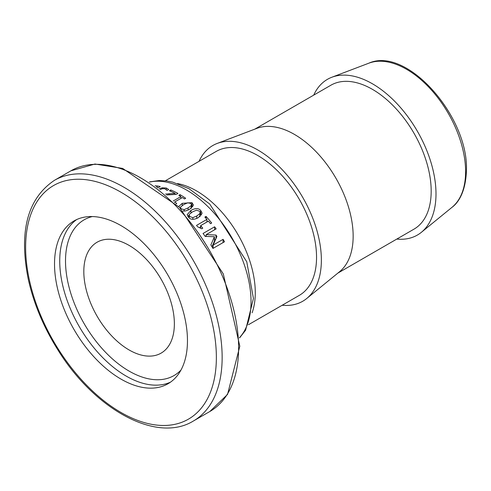 <?xml version="1.0" encoding="UTF-8"?>
<svg xmlns="http://www.w3.org/2000/svg" width="491" height="491" viewBox="0 0 491 491"><rect width="100%" height="100%" fill="white"/><g stroke="black" fill="none" stroke-linecap="round" stroke-linejoin="round"><path stroke-width="0.74" d="M187.464 340.723A94.002 54.274 -120 0 0 146.435 246.126A94.002 54.274 -120 0 0 74 220.944A94.002 54.274 -120 0 0 73.994 329.486A94.002 54.274 -120 0 0 167.996 383.759A94.002 54.274 -120 0 0 187.464 340.723M174.366 323.821A64.026 36.966 -120 0 0 146.416 259.383A64.026 36.966 -120 0 0 97.077 242.229A64.026 36.966 -120 0 0 97.077 316.161A64.026 36.966 -120 0 0 161.103 353.127A64.026 36.966 -120 0 0 174.366 323.821M188.63 217.353L187.188 214.653L190.95 210.412C195.252 208.043 198.487 208.037 200.666 210.406L202.126 213.241L198.352 217.642C193.914 219.937 190.674 219.839 188.63 217.353M173.206 201.028L180.903 196.584A91.277 52.697 -120 0 0 178.847 195.332L180.031 194.651A91.277 52.697 60 0 1 185.672 198.272L184.487 198.953A91.277 52.697 -120 0 0 182.388 197.535L174.643 202.01A91.277 52.697 60 0 1 176.742 203.427L176.054 203.82M202.765 228.18L201.709 228.794L197.707 226.817A91.277 52.697 -120 0 0 196.51 225.412L206.926 219.397A91.277 52.697 -120 0 0 204.876 217.083L206.054 216.402A91.277 52.697 60 0 1 211.695 223.024L210.51 223.706A91.277 52.697 -120 0 0 208.411 221.146L200.666 225.621A91.277 52.697 60 0 1 202.765 228.18M165.541 194.062L175.109 193.423A91.277 52.697 -120 0 0 169.438 190.723L170.776 189.949A91.277 52.697 60 0 1 177.902 193.436L176.263 194.381L166.584 194.97M223.092 239.344A91.277 52.697 60 0 1 224.528 241.75L212.965 248.428A91.277 52.697 -120 0 0 210.866 244.935L214.42 236.723L205.189 236.392A91.277 52.697 -120 0 0 203.053 233.47L214.616 226.799A91.277 52.697 60 0 1 216.15 228.886L206.195 234.63L215.985 235.048A91.277 52.697 60 0 1 216.918 236.453L213.137 245.095L223.092 239.344L223.092 242.579M159.121 188.82L162.355 187.795L166.326 188.016L168.695 189.501L167.057 190.447A91.277 52.697 -120 0 0 166.946 190.404L164.958 188.783L162.589 188.654L160.091 189.581M178.687 206.508L182.278 203.317L191.993 202.679L193.454 205.109L189.679 209.264L185.678 210.934L182.91 211.026M155.064 185.77L156.911 185.905A91.277 52.697 60 0 1 160.226 186.519L157.887 187.869M248.458 324.723L299.338 295.343A83.102 47.977 -120 0 0 316.548 257.302A83.102 47.977 -120 0 0 280.275 173.673A83.102 47.977 -120 0 0 216.236 151.406L165.357 180.786M396.808 239.074A89.914 51.911 -120 0 0 421.364 232.311A89.914 51.911 -120 0 0 435.996 193.902A89.914 51.911 -120 0 0 399.459 106.363A89.914 51.911 -120 0 0 331.842 77.247A89.914 51.911 -120 0 0 313.706 95.137M196.461 210.209L192.527 211.854L189.416 214.291L189.139 215.162L189.913 216.611L192.853 217.63L196.781 216.003L199.868 213.591L200.15 212.413L199.383 211.142L196.461 210.209M187.82 216.421L189.139 215.095M200.168 213.493L201.531 214.997M174.643 202.01L174.643 202.427M180.031 194.651L180.031 196.044M180.903 196.584L180.903 198.401M200.052 227.118L200.666 226.762M206.926 219.397L206.926 222.006M206.054 216.402L206.054 218.403M206.926 221.085A87.189 50.34 60 0 1 207.454 221.699M200.666 225.621L200.666 227.64M170.776 189.949L170.776 191.306M175.109 193.423L175.109 194.381M169.057 193.626L169.057 194.639M211.995 246.783L214.42 241.063L214.42 236.723M205.128 236.306L206.195 235.692M214.616 226.799L214.616 229.77M206.195 234.63L206.195 236.417M214.42 239.234L215.641 239.332M215.985 235.048L215.985 238.558M213.137 245.095L213.137 248.329M187.789 202.783L183.855 204.495L180.743 206.858L180.467 207.65L181.24 208.89L184.18 209.602L188.102 207.908L191.195 205.563L191.478 204.501L190.711 203.421L187.789 202.783M191.496 205.717L192.76 206.834M156.985 187.188L157.378 186.961A91.277 52.697 -120 0 0 156.463 186.801M157.378 186.961L157.378 187.482M337.882 273.094L413.968 229.162A83.102 47.977 -120 0 0 431.184 191.116A83.102 47.977 -120 0 0 394.905 107.486A83.102 47.977 -120 0 0 330.873 85.225L254.78 129.158M282.172 305.255A89.914 51.911 -120 0 0 306.728 298.491L339.631 271.664A83.102 47.977 -120 0 0 353.152 236.165A83.102 47.977 -120 0 0 319.383 155.26A83.102 47.977 -120 0 0 256.885 128.354L217.206 143.433A89.914 51.911 -120 0 0 199.07 161.318M306.728 298.491A89.914 51.911 -120 0 0 321.366 260.083A89.914 51.911 -120 0 0 284.829 172.544A89.914 51.911 -120 0 0 217.206 143.433M76.67 219.569A94.002 54.274 -120 0 0 79.198 326.484A94.002 54.274 -120 0 0 170.524 382.133M180.97 370.067A89.914 51.911 60 0 1 84.133 323.637A89.914 51.911 60 0 1 92.339 216.556M149.724 182.057A91.277 52.697 60 0 1 216.433 215.788A91.277 52.697 60 0 1 251.042 301.793A91.277 52.697 60 0 1 239.54 337.618M252.122 312.773A83.102 47.977 -120 0 0 255.277 292.679A83.102 47.977 -120 0 0 177.533 183.579M452.002 207.325C456.108 204.403 465.664 194.995 466.45 170.187C468.463 116.416 406.787 46.001 368.796 63.204A83.568 48.247 60 0 1 431.644 90.264A83.568 48.247 60 0 1 465.603 171.629A83.568 48.247 60 0 1 452.002 207.325L421.364 232.311M222.147 357.411A138.959 80.229 -120 0 0 161.49 217.568A138.959 80.229 -120 0 0 54.409 180.344C27.521 198.474 18.787 231.353 28.22 278.986C33.584 303.199 43.38 326.687 57.613 349.451C94.315 409.31 156.555 443.661 193.362 421.02A138.959 80.229 -120 0 0 222.147 357.411M216.365 357.411A134.872 77.866 60 0 1 73.312 370.189A134.872 77.866 60 0 1 73.312 179.454A134.872 77.866 60 0 1 216.365 357.411M54.409 180.344L70.882 170.831A138.959 80.229 60 0 1 177.963 208.061A138.959 80.229 60 0 1 238.614 347.898A138.959 80.229 60 0 1 209.835 411.513L193.362 421.02M199.868 213.591L199.868 216.654M196.781 216.003L196.781 218.452M190.95 210.412L190.95 212.849M200.666 210.406L200.666 213.947M192.853 217.63L192.853 219.336M166.326 188.016L166.326 189.581M162.355 187.795L162.355 188.697M191.195 205.563L191.195 208.288M188.102 207.908L188.102 210.087M182.278 203.317L182.278 205.477M191.993 202.679L191.993 206.085M184.18 209.602L184.18 211.124M156.911 185.905L156.911 186.875M149.491 181.897L159.225 180.51L166.965 180.989L172.709 182.13L189.072 188.747L209.706 204.004L246.752 261.764L253.436 298.46L245.598 330.222L239.559 337.906M368.796 63.204L331.842 77.247M70.882 170.831L94.984 164.025L122.67 168.419L179.467 207.325L223.319 273.953L239.811 346.235L227.548 394.408L209.835 411.513M200.168 216.224L200.168 212.652M189.139 217.814L189.139 215.162M191.496 208.129L191.496 204.71M180.467 208.374L180.467 207.65"/></g></svg>
